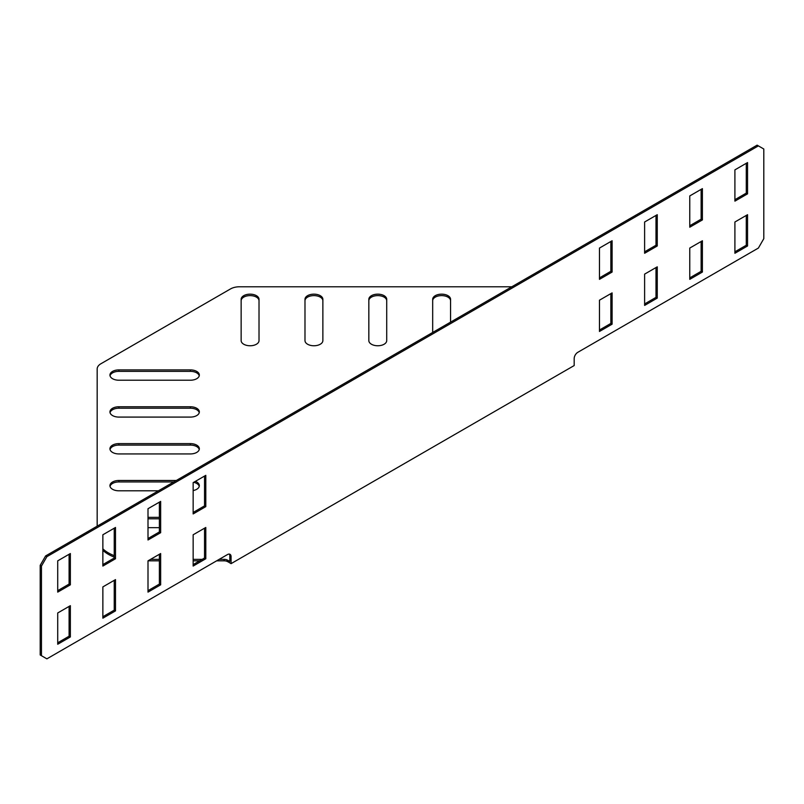 <?xml version="1.0" encoding="UTF-8"?>
<svg xmlns="http://www.w3.org/2000/svg" width="804" height="804" viewBox="0 0 804 804"><rect width="100%" height="100%" fill="white"/><g stroke="black" fill="none" stroke-linecap="round" stroke-linejoin="round"><path stroke-width="1.21" d="M371.448 344.243A8.934 5.156 0 0 0 381.196 345.368A8.934 5.156 0 0 0 386.714 340.594L386.714 299.309A8.934 5.156 0 0 0 377.769 294.153A8.934 5.156 0 0 0 368.835 299.309L368.835 340.594A8.934 5.156 0 0 0 371.448 344.243M243.763 344.243A8.934 5.156 0 0 0 253.501 345.368A8.934 5.156 0 0 0 259.019 340.594L259.019 299.309A8.934 5.156 0 0 0 250.084 294.153A8.934 5.156 0 0 0 241.14 299.309L241.14 340.594A8.934 5.156 0 0 0 243.763 344.243M307.61 344.243A8.934 5.156 0 0 0 317.349 345.368A8.934 5.156 0 0 0 322.866 340.594L322.866 299.309A8.934 5.156 0 0 0 313.922 294.153A8.934 5.156 0 0 0 304.987 299.309L304.987 340.594A8.934 5.156 0 0 0 307.61 344.243M190.387 443.617A8.934 5.156 180 0 1 196.709 445.135A8.934 5.156 180 0 1 199.332 448.783A8.934 5.156 180 0 1 190.387 453.938L118.881 453.938A8.934 5.156 180 0 1 109.947 448.783A8.934 5.156 180 0 1 118.881 443.617L190.387 443.617L190.387 445.084A8.934 5.156 180 0 1 196.709 446.592A8.934 5.156 180 0 1 199.241 449.506M195.382 481.365A8.934 5.156 180 0 1 196.709 481.988A8.934 5.156 180 0 1 199.332 485.646A8.934 5.156 180 0 1 193.151 490.551M193.724 482.31A8.934 5.156 180 0 1 196.709 483.455A8.934 5.156 180 0 1 199.241 486.37M190.387 369.9A8.934 5.156 180 0 1 196.709 371.408A8.934 5.156 180 0 1 199.332 375.056A8.934 5.156 180 0 1 190.387 380.222L118.881 380.222A8.934 5.156 180 0 1 109.947 375.056A8.934 5.156 180 0 1 118.881 369.9L190.387 369.9L190.387 371.358A8.934 5.156 180 0 1 196.709 372.865A8.934 5.156 180 0 1 199.241 375.79M190.387 406.764A8.934 5.156 180 0 1 196.709 408.271A8.934 5.156 180 0 1 199.332 411.919A8.934 5.156 180 0 1 190.387 417.085L118.881 417.085A8.934 5.156 180 0 1 109.947 411.919A8.934 5.156 180 0 1 118.881 406.764L190.387 406.764L190.387 408.221A8.934 5.156 180 0 1 196.709 409.728A8.934 5.156 180 0 1 199.241 412.653M102.862 550.308A38.311 22.12 0 0 0 108.399 554.348A38.311 22.12 0 0 0 114.238 557.112M102.862 548.841A38.311 22.12 0 0 0 108.399 552.891A38.311 22.12 0 0 0 114.238 555.654M193.151 512.46L204.528 505.897L204.528 476.079M148.006 538.529L159.383 531.957L159.383 502.138M102.862 564.589L114.238 558.026L114.238 528.208M57.717 590.659L69.094 584.086L69.094 554.268M193.151 564.589L204.528 558.026L204.528 528.208M148.006 590.659L159.383 584.086L159.383 554.268M102.862 616.718L114.238 610.156L114.238 580.337M610.849 241.491L610.849 271.31L599.472 277.882M655.994 215.432L655.994 245.25L644.617 251.813M701.138 189.362L701.138 219.18L689.762 225.753M746.283 163.302L746.283 193.121L734.906 199.683M610.849 293.621L610.849 323.439L599.472 330.012M655.994 267.561L655.994 297.379L644.617 303.942M746.283 215.432L746.283 245.25L734.906 251.813M701.138 241.491L701.138 271.31L689.762 277.882M57.717 642.788L69.094 636.215L69.094 606.397M231.08 563.634L231.08 556.669L229.813 555.936L229.813 561.453L227.602 560.167L227.813 561.684L231.08 563.634L574.187 365.549L574.187 358.574A5.105 2.945 120 0 1 577.795 352.323L758.383 248.064L763.8 238.677L763.8 149.011L757.117 145.152L45.617 555.936L40.2 565.323L40.2 654.989L41.466 655.712L41.466 566.056L40.2 565.323M229.813 555.936A5.105 2.945 120 0 0 229.311 554.107M205.794 506.62L205.794 475.345L193.151 482.641L193.151 513.927L205.794 506.62L204.528 505.897M160.649 532.69L160.649 501.415L148.006 508.711L148.006 539.986L160.649 532.69L159.383 531.957M115.505 558.75L115.505 527.474L102.862 534.771L102.862 566.056L115.505 558.75L114.238 558.026M70.36 584.82L70.36 553.544L57.717 560.84L57.717 592.116L70.36 584.82L69.094 584.086M205.794 558.75L205.794 527.474L193.151 534.771L193.151 566.056L205.794 558.75L204.528 558.026M160.649 584.82L160.649 553.544L148.006 560.84L148.006 592.116L160.649 584.82L159.383 584.086M115.505 610.879L115.505 579.604L102.862 586.9L102.862 618.186L115.505 610.879L114.238 610.156M612.105 272.043L599.472 279.34L599.472 248.064L612.105 240.758L612.105 272.043L610.849 271.31M657.26 245.974L644.617 253.27L644.617 221.994L657.26 214.698L657.26 245.974L655.994 245.25M702.405 219.914L689.762 227.21L689.762 195.935L702.405 188.628L702.405 219.914L701.138 219.18M747.549 193.844L734.906 201.141L734.906 169.865L747.549 162.569L747.549 193.844L746.283 193.121M612.105 324.173L599.472 331.469L599.472 300.193L612.105 292.897L612.105 324.173L610.849 323.439M657.26 298.103L644.617 305.409L644.617 274.124L657.26 266.827L657.26 298.103L655.994 297.379M41.466 566.056L46.883 556.669L45.617 555.936M46.883 556.669L758.383 145.886M231.08 556.669A5.105 2.945 120 0 0 230.024 554.328A5.105 2.945 120 0 0 227.462 554.579L46.883 658.848L41.466 655.712M70.36 636.949L70.36 605.673L57.717 612.97L57.717 644.245L70.36 636.949L69.094 636.215M689.762 279.34L689.762 248.064L702.405 240.768L702.405 272.043L689.762 279.34M734.906 253.27L734.906 221.994L747.549 214.698L747.549 245.974L734.906 253.27M747.549 245.974L746.283 245.25M702.405 272.043L701.138 271.31M511.816 286.777L239.522 286.777A12.774 7.377 0 0 0 230.497 288.937L100.912 363.75A12.774 7.377 0 0 0 97.173 368.966L97.173 526.168M150.559 559.363L159.383 559.363M193.151 559.363L202.206 559.363M219.19 559.363L224.085 559.363A5.105 2.945 180 0 1 227.06 559.916L227.602 560.167M148.036 560.82L159.383 560.82M193.151 560.82L199.683 560.82M216.658 560.82L224.085 560.82A5.105 2.945 180 0 1 227.06 561.373L227.833 561.765M110.037 412.653A8.934 5.156 180 0 1 118.881 408.221L190.387 408.221M110.037 375.79A8.934 5.156 180 0 1 118.881 371.358L190.387 371.358M110.037 486.37A8.934 5.156 180 0 1 118.881 481.938L173.785 481.938M158.438 490.802L118.881 490.802A8.934 5.156 180 0 1 109.947 485.646A8.934 5.156 180 0 1 118.881 480.48L176.317 480.48M110.037 449.506A8.934 5.156 180 0 1 118.881 445.084L190.387 445.084M148.006 518.801L159.383 518.801M148.006 517.344L159.383 517.344M159.383 527.665L148.006 527.665M322.866 300.766A8.934 5.156 0 0 0 313.922 295.611A8.934 5.156 0 0 0 304.987 300.766M259.019 300.766A8.934 5.156 0 0 0 250.084 295.611A8.934 5.156 0 0 0 241.14 300.766M386.714 300.766A8.934 5.156 0 0 0 377.769 295.611A8.934 5.156 0 0 0 368.835 300.766M450.562 322.153L450.562 299.309A8.934 5.156 0 0 0 441.617 294.153A8.934 5.156 0 0 0 432.683 299.309L432.683 332.474M450.562 300.766A8.934 5.156 0 0 0 441.617 295.611A8.934 5.156 0 0 0 432.683 300.766M227.06 561.373L227.06 559.916M224.085 560.82L224.085 559.363M118.881 408.221L118.881 406.764M118.881 371.358L118.881 369.9M118.881 481.938L118.881 480.48M118.881 445.084L118.881 443.617"/></g></svg>
